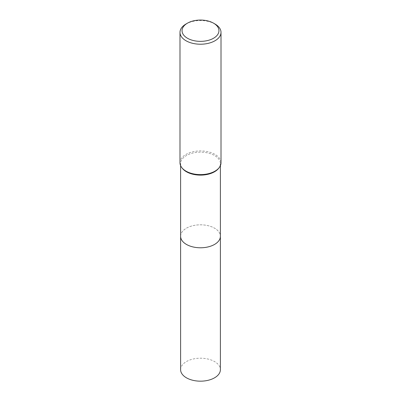 <?xml version="1.0" encoding="UTF-8"?>
<svg xmlns="http://www.w3.org/2000/svg" width="401" height="401" viewBox="0 0 401 401"><rect width="100%" height="100%" fill="white"/><g stroke="black" fill="none" stroke-linecap="round" stroke-linejoin="round"><path stroke-width="0.3" stroke-dasharray="2 1.5" d="M180.61 236.299A19.89 11.484 180 0 1 182.345 231.613A19.89 11.484 180 0 1 186.435 228.179A19.89 11.484 180 0 1 218.655 231.613A19.89 11.484 180 0 1 220.39 236.299M180.61 236.139A19.89 11.484 180 0 1 182.34 231.613A19.89 11.484 180 0 1 186.435 228.179A19.89 11.484 180 0 1 218.66 231.613A19.89 11.484 180 0 1 220.39 236.139M182.345 168.325A19.89 11.484 180 0 1 180.61 163.638A19.89 11.484 180 0 1 186.435 155.518A19.89 11.484 180 0 1 208.114 153.032A19.89 11.484 180 0 1 220.39 163.638A19.89 11.484 180 0 1 218.655 168.325M179.994 162.771A20.506 11.84 180 0 1 185.999 154.4A20.506 11.84 180 0 1 208.345 151.834A20.506 11.84 180 0 1 221.006 162.771M185.999 24.01A20.506 11.84 180 0 1 215.001 24.01M180.61 369.687A19.89 11.484 180 0 1 192.886 359.08A19.89 11.484 180 0 1 214.565 361.567A19.89 11.484 180 0 1 220.39 369.687M180.61 236.069A19.895 11.484 180 0 1 193.071 225.648A19.895 11.484 180 0 1 214.565 228.179A19.895 11.484 180 0 1 220.39 236.069M180.61 165.648L180.61 163.638M220.39 165.648L220.39 163.638"/><path stroke-width="0.6" d="M220.39 236.069A19.895 11.484 180 0 1 220.395 236.299A19.89 11.484 180 0 1 214.565 244.42A19.89 11.484 180 0 1 192.886 246.906A19.89 11.484 180 0 1 180.61 236.299A19.895 11.484 180 0 1 180.61 236.069M220.39 236.139A19.89 11.484 180 0 1 214.565 244.425A19.89 11.484 180 0 1 192.756 246.881A19.89 11.484 180 0 1 180.61 236.139M213.548 23.173L215.001 24.01A20.506 11.84 180 0 1 221.006 32.381L221.006 162.771A20.506 11.84 180 0 1 219.217 167.603L218.655 168.325A19.89 11.484 180 0 1 214.565 171.758A19.89 11.484 180 0 1 182.345 168.325L181.783 167.603A20.506 11.84 180 0 1 179.994 162.771L179.994 32.381A20.506 11.84 180 0 1 185.999 24.01L187.452 23.173A18.456 10.657 180 0 1 213.548 23.173A18.456 10.657 180 0 1 213.548 38.24A18.456 10.657 180 0 1 187.452 38.24A18.456 10.657 180 0 1 187.452 23.173L185.999 24.01M219.217 167.603A20.506 11.84 180 0 1 215.001 171.142A20.506 11.84 180 0 1 181.783 167.603M221.006 32.381A20.506 11.84 180 0 1 215.001 40.752A20.506 11.84 180 0 1 192.655 43.318A20.506 11.84 180 0 1 179.994 32.381M180.605 236.299A19.895 11.484 180 0 0 186.435 244.425A19.895 11.484 180 0 0 208.114 246.911A19.895 11.484 180 0 0 220.395 236.299L220.39 369.687A19.89 11.484 180 0 1 208.109 380.298A19.89 11.484 180 0 1 186.435 377.807A19.89 11.484 180 0 1 180.61 369.687L180.61 165.648M220.39 236.299L220.39 165.648"/></g></svg>
